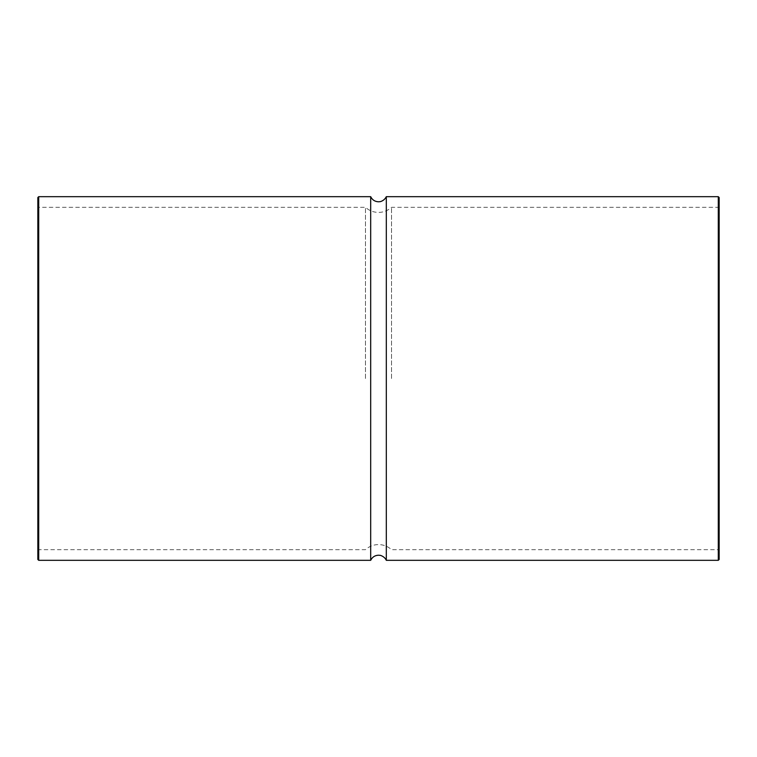 <?xml version="1.0" encoding="UTF-8"?>
<svg xmlns="http://www.w3.org/2000/svg" width="757" height="757" viewBox="0 0 757 757"><rect width="100%" height="100%" fill="white"/><g stroke="black" fill="none" stroke-linecap="round" stroke-linejoin="round"><path stroke-width="0.57" stroke-dasharray="3.79 2.84" d="M365.47 378.5L365.47 207.323L365.47 378.5M391.53 378.5L391.53 207.323L391.53 378.5M719.15 559.47L719.15 206.472L718.298 207.323L718.298 378.5L718.298 207.323L391.53 207.323C387.83 210.664 383.487 212.367 378.5 212.433C373.513 212.367 369.17 210.664 365.47 207.323L38.702 207.323L38.702 560.322M719.15 378.5L719.15 197.53M386.307 196.678L386.307 560.322M370.693 560.322L370.693 196.678M37.85 197.53L37.85 559.47M37.85 378.5L37.85 206.472L38.702 207.323L38.702 549.677L38.702 196.678M718.298 560.322L718.298 196.678M37.85 550.528L38.702 549.677L365.47 549.677C369.17 546.336 373.513 544.633 378.5 544.567C383.487 544.633 387.83 546.336 391.53 549.677L718.298 549.677L719.15 550.528"/><path stroke-width="1.14" d="M719.15 206.472L719.15 559.47L718.298 560.322L386.307 560.322L386.307 196.678L718.298 196.678L718.298 560.322M718.298 196.678L719.15 197.53L719.15 378.5M386.307 196.678C384.064 201.286 379.295 201.911 379.929 201.665L378.5 201.788C374.885 201.627 372.283 199.924 370.693 196.678L370.693 560.322C372.283 557.076 374.885 555.373 378.5 555.212L379.929 555.335C379.21 555.023 384.31 555.884 386.307 560.322M37.85 559.47L37.85 197.53L38.702 196.678L38.702 560.322L37.85 559.47M37.85 206.472L37.85 378.5M370.693 196.678L38.702 196.678M370.693 560.322L38.702 560.322"/></g></svg>
